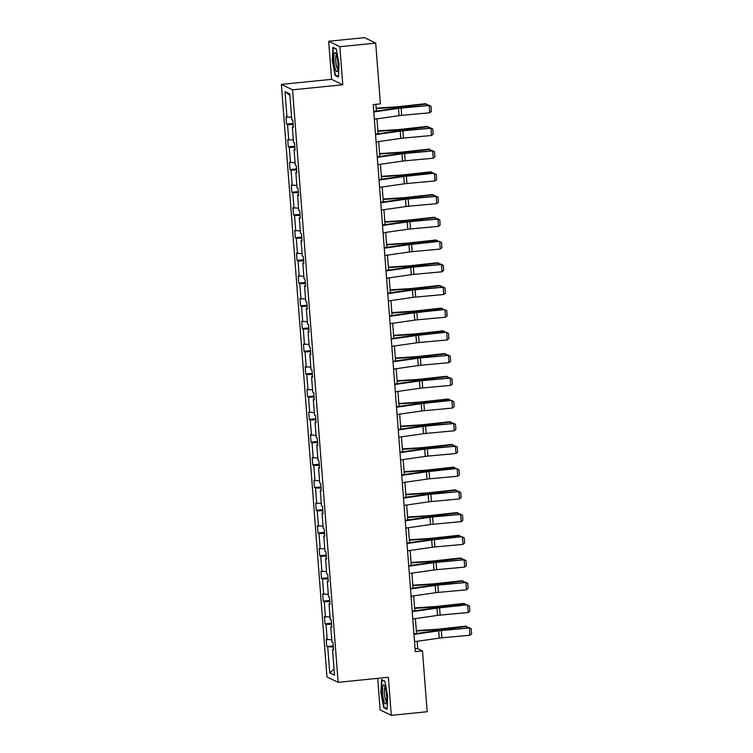 <?xml version="1.0" encoding="UTF-8"?>
<svg xmlns="http://www.w3.org/2000/svg" width="753" height="753" viewBox="0 0 753 753"><rect width="100%" height="100%" fill="white"/><g stroke="black" fill="none" stroke-linecap="round" stroke-linejoin="round"><path stroke-width="1.13" d="M377.695 678.349L380.124 709.919L391.296 715.35L427.167 711.736L422.489 650.94L417.708 648.615L417.143 641.302M281.377 84.402L326.971 676.9L338.144 682.331L292.559 89.833L281.377 84.402L331.602 79.347L342.775 84.778L339.848 46.695L328.675 41.264L331.602 79.347M328.675 41.264L364.546 37.65L375.719 43.081L339.848 46.695M333.325 647.081L326.746 646.582L333.24 645.933M334.04 669.003L329.739 672.853L327.762 647.081M331.791 639.805L326.19 639.306L326.746 646.582M327.197 639.796L326.011 624.359L324.995 623.87L331.489 623.22M330.049 617.084L324.439 616.594L324.995 623.87M325.447 617.084L324.261 601.647L323.253 601.158L329.739 600.499M328.299 594.371L322.689 593.872L323.253 601.158M323.705 594.362L322.519 578.935L321.503 578.436L327.997 577.786M326.548 571.659L320.947 571.16L321.503 578.436M321.955 571.649L320.769 556.213L319.752 555.723L326.247 555.074M324.797 548.937L319.197 548.448L319.752 555.723M320.204 548.937L319.018 533.5L318.011 533.011L324.496 532.352M323.056 526.225L317.446 525.726L318.011 533.011M318.463 526.215L317.267 510.788L316.26 510.289L322.755 509.64M321.305 503.512L315.695 503.013L316.26 510.289M316.712 503.503L315.526 488.066L314.509 487.577L321.004 486.927M319.554 480.791L313.954 480.301L314.509 487.577M314.961 480.791L313.775 465.354L312.768 464.865L319.253 464.206M317.813 458.078L312.203 457.579L312.768 464.865M313.22 458.069L312.024 442.642L311.017 442.143L317.512 441.493M316.062 435.366L310.452 434.867L311.017 442.143M311.469 435.356L310.283 419.92L309.267 419.43L315.761 418.781M314.312 412.644L308.711 412.145L309.267 419.43M309.718 412.644L308.532 397.208L307.525 396.718L314.01 396.059M312.57 389.932L306.96 389.433L307.525 396.718M307.968 389.922L306.782 374.495L305.774 373.996L312.26 373.347M310.82 367.219L305.21 366.72L305.774 373.996M306.226 367.21L305.04 351.773L304.024 351.284L310.518 350.625M309.069 344.498L303.468 343.999L304.024 351.284M304.476 344.498L303.29 329.061L302.273 328.572L308.768 327.913M307.318 321.785L301.718 321.286L302.273 328.572M302.725 321.776L301.539 306.349L300.532 305.85L307.017 305.2M305.577 299.073L299.967 298.574L300.532 305.85M300.984 299.063L299.798 283.627L298.781 283.137L305.276 282.479M303.826 276.351L298.226 275.852L298.781 283.137M299.233 276.351L298.047 260.914L297.03 260.425L303.525 259.766M302.075 253.639L296.475 253.14L297.03 260.425M297.482 253.629L296.296 238.202L295.289 237.703L301.774 237.054M300.334 230.926L294.724 230.427L295.289 237.703M295.741 230.917L294.545 215.48L293.538 214.991L300.033 214.332M298.583 208.204L292.973 207.706L293.538 214.991M293.99 208.204L292.804 192.768L291.788 192.279L298.282 191.62M296.833 185.492L291.232 184.993L291.788 192.279M292.239 185.483L291.053 170.056L290.046 169.557L296.531 168.907M295.091 162.78L289.481 162.281L290.046 169.557M290.498 162.77L289.303 147.334L288.295 146.844L294.781 146.186M293.341 140.058L287.731 139.559L288.295 146.844M288.747 140.058L287.561 124.622L286.545 124.132L293.039 123.473M291.59 117.346L285.989 116.847L286.545 124.132M286.997 117.336L285.011 91.565L289.783 93.89L291.769 119.661L292.785 120.151L293.341 127.436L292.333 126.937L293.519 142.373L294.527 142.863L295.091 150.148L294.075 149.659L295.261 165.095L296.277 165.585L296.842 172.861L295.825 172.371L297.011 187.808L298.028 188.297L298.583 195.582L297.576 195.083L298.762 210.52L299.769 211.009L300.334 218.295L299.317 217.805L300.513 233.242L301.52 233.731L302.085 241.007L301.068 240.518L302.254 255.954L303.271 256.444L303.826 263.729L302.819 263.23L304.005 278.666L305.012 279.156L305.577 286.441L304.56 285.952L305.756 301.388L306.763 301.878L307.328 309.154L306.311 308.664L307.497 324.101L308.514 324.59L309.069 331.875L308.062 331.376L309.248 346.813L310.264 347.302L310.82 354.588L309.812 354.098L310.998 369.535L312.006 370.024L312.57 377.3L311.554 376.811L312.74 392.247L313.756 392.737L314.312 400.022L313.304 399.523L314.49 414.959L315.507 415.449L316.062 422.734L315.055 422.245L316.241 437.681L317.248 438.171L317.813 445.447L316.797 444.957L317.992 460.394L318.999 460.883L319.564 468.168L318.547 467.669L319.733 483.106L320.75 483.595L321.305 490.881L320.298 490.391L321.484 505.828L322.491 506.317L323.056 513.593L322.039 513.104L323.235 528.54L324.242 529.03L324.807 536.315L323.79 535.816L324.976 551.252L325.993 551.751L326.548 559.027L325.541 558.538L326.727 573.974L327.743 574.464L328.299 581.74L327.291 581.25L328.477 596.687L329.485 597.176L330.049 604.461L329.033 603.962L330.219 619.399L331.235 619.898L331.791 627.174L330.783 626.684L331.969 642.121L332.986 642.61L333.541 649.886L332.534 649.397L334.511 675.168L329.739 672.853M375.719 43.081L380.397 103.876L373.224 104.601L415.317 651.665L422.489 650.94M331.734 626.44L330.783 626.684M331.584 624.369L326.011 624.359M329.993 603.718L329.033 603.962M329.833 601.656L324.261 601.647M328.242 581.005L327.291 581.25M328.082 578.935L322.519 578.935M326.491 558.293L325.541 558.538M326.331 556.222L320.769 556.213M324.75 535.571L323.79 535.816M324.59 533.51L319.018 533.5M322.999 512.859L322.039 513.104M322.839 510.788L317.267 510.788M321.249 490.147L320.298 490.391M321.089 488.076L315.526 488.066M319.507 467.425L318.547 467.669M319.347 465.363L313.775 465.354M317.757 444.712L316.797 444.957M317.597 442.642L312.024 442.642M316.006 422L315.055 422.245M315.846 419.929L310.283 419.92M314.255 399.278L313.304 399.523M314.105 397.217L308.532 397.208M312.514 376.566L311.554 376.811M312.354 374.495L306.782 374.495M310.763 353.854L309.812 354.098M310.603 351.783L305.04 351.773M309.012 331.132L308.062 331.376M308.852 329.07L303.29 329.061M307.271 308.419L306.311 308.664M307.111 306.349L301.539 306.349M305.52 285.707L304.56 285.952M305.36 283.636L299.798 283.627M303.77 262.985L302.819 263.23M303.61 260.924L298.047 260.914M302.028 240.273L301.068 240.518M301.868 238.202L296.296 238.202M300.278 217.561L299.317 217.805M300.118 215.49L294.545 215.48M298.527 194.839L297.576 195.083M298.367 192.777L292.804 192.768M296.776 172.126L295.825 172.371M296.626 170.056L291.053 170.056M295.035 149.414L294.075 149.659M294.875 147.343L289.303 147.334M293.284 126.692L292.333 126.937M293.124 124.631L287.561 124.622M391.296 715.35L388.369 677.276L338.144 682.331M342.775 84.778L292.559 89.833M416.55 633.527L415.392 618.58M414.799 610.805L413.651 595.868M413.049 588.093L411.9 573.155M411.298 565.381L410.15 550.434M409.557 542.659L408.408 527.721M407.806 519.947L406.658 505.009M406.055 497.234L404.907 482.287M404.314 474.512L403.166 459.575M402.563 451.8L401.415 436.862M400.812 429.088L399.664 414.141M399.071 406.366L397.913 391.428M397.32 383.654L396.172 368.716M395.57 360.941L394.421 345.994M393.819 338.219L392.671 323.282M392.078 315.507L390.929 300.569M390.327 292.795L389.179 277.848M388.576 270.073L387.428 255.135M386.835 247.361L385.687 232.423M385.084 224.648L383.936 209.701M383.333 201.926L382.185 186.989M381.592 179.214L380.434 164.276M379.841 156.502L378.693 141.555M378.091 133.78L376.942 118.842M376.349 111.068L375.832 104.338M415.101 648.879L417.708 648.615M289.905 95.424L285.011 91.565M333.485 649.152L332.534 649.397M338.426 77.051L339.029 63.817L336.262 48.945L332.901 47.317L332.299 60.551L335.057 75.413L338.426 77.051M384.915 681.201L381.545 679.564L380.943 692.798L383.71 707.669L387.07 709.298L387.673 696.064L384.915 681.201M336.064 75.319L335.057 75.413M384.717 707.566L383.71 707.669M373.789 111.933L398.488 108.385A7.351 0.866 175.6 0 1 401.142 108.084L429.201 105.505L400.643 107.688A11.031 1.299 -4.4 0 0 396.671 108.15L373.752 111.444M374.354 119.219L399.052 115.67A7.351 0.866 175.6 0 1 401.697 115.36L429.765 112.781L429.201 105.505L431.027 106.305L431.422 111.397L429.765 112.781M428.702 105.109L431.027 106.305M426.593 105.307L426.49 104.036L399.278 107.02A11.031 1.299 175.6 0 1 395.09 107.387L376.152 108.583M428.137 105.166L425.483 103.698L398.262 106.681A7.351 0.866 -4.4 0 1 395.476 106.926L376.124 108.15M375.54 134.646L400.238 131.107A7.351 0.866 175.6 0 1 402.883 130.796L430.951 128.217L402.394 130.401A11.031 1.299 -4.4 0 0 398.422 130.862L375.502 134.156M376.095 141.931L400.794 138.383A7.351 0.866 175.6 0 1 403.448 138.081L431.507 135.493L430.951 128.217L432.777 129.017L433.163 134.109L431.507 135.493M430.452 127.822L432.777 129.017M377.281 157.368L401.989 153.819A7.351 0.866 175.6 0 1 404.634 153.508L432.693 150.929L404.145 153.123A11.031 1.299 -4.4 0 0 400.163 153.584L377.244 156.869M377.846 164.643L402.544 161.104A7.351 0.866 175.6 0 1 405.199 160.794L433.257 158.215L432.693 150.929L434.519 151.73L434.914 156.831L433.257 158.215M432.203 150.544L434.519 151.73M428.344 128.019L428.241 126.749L401.02 129.742A11.031 1.299 175.6 0 1 396.84 130.1L377.902 131.304M429.878 127.878L427.233 126.41L400.012 129.403A7.351 0.866 -4.4 0 1 397.226 129.638L377.865 130.871M430.085 150.732L429.991 149.461L402.77 152.454A11.031 1.299 175.6 0 1 398.591 152.812L379.653 154.017M431.629 150.591L428.975 149.122L401.763 152.115A7.351 0.866 -4.4 0 1 398.968 152.351L379.616 153.584M336.299 54.432A9.563 1.873 -95.8 0 0 335.697 53.162A9.563 1.873 -95.8 0 0 333.852 57.774A9.563 1.873 -95.8 0 0 335.603 69.869A9.563 1.873 -95.8 0 0 337.495 71.017A9.563 1.873 -95.8 0 0 337.928 63.346A9.563 1.873 -95.8 0 0 336.299 54.432M336.44 54.847A7.238 1.421 -95.8 0 0 335.697 60.099A7.238 1.421 -95.8 0 0 336.996 67.864A7.238 1.421 -95.8 0 0 337.89 69.22M338.455 76.477L335.367 74.98L332.685 60.569L333.268 47.75L336.318 49.227M384.952 686.68A9.563 1.873 -95.8 0 0 384.341 685.418A9.563 1.873 -95.8 0 0 382.505 690.021A9.563 1.873 -95.8 0 0 384.246 702.125A9.563 1.873 -95.8 0 0 386.138 703.264A9.563 1.873 -95.8 0 0 386.581 695.593A9.563 1.873 -95.8 0 0 384.952 686.68M385.094 687.094A7.238 1.421 -95.8 0 0 384.35 692.346A7.238 1.421 -95.8 0 0 385.64 700.121A7.238 1.421 -95.8 0 0 386.543 701.467M387.098 708.724L384.011 707.227L381.338 692.816L381.922 679.997L384.962 681.474M379.032 180.08L403.73 176.531A7.351 0.866 175.6 0 1 406.385 176.23L433.954 173.256L405.886 175.835A11.031 1.299 -4.4 0 0 401.914 176.296L378.994 179.591M379.597 187.365L404.295 183.817A7.351 0.866 175.6 0 1 406.94 183.506L435.008 180.927L434.443 173.651L436.269 174.451L436.665 179.543L435.008 180.927M433.954 173.256L436.269 174.451M431.836 173.454L431.742 172.183L404.521 175.167A11.031 1.299 175.6 0 1 400.332 175.534L381.394 176.729M433.38 173.312L430.725 171.844L403.504 174.828A7.351 0.866 -4.4 0 1 400.718 175.073L381.366 176.296M380.783 202.792L405.481 199.253A7.351 0.866 175.6 0 1 408.135 198.943L436.194 196.364L407.637 198.547A11.031 1.299 -4.4 0 0 403.664 199.008L380.745 202.303M381.338 210.078L406.046 206.529A7.351 0.866 175.6 0 1 408.691 206.228L436.749 203.639L436.194 196.364L438.02 197.164L438.406 202.256L436.749 203.639M435.695 195.968L438.02 197.164M433.587 196.166L433.483 194.895L406.262 197.888A11.031 1.299 175.6 0 1 402.083 198.246L383.145 199.451M435.121 196.025L432.476 194.556L405.255 197.55A7.351 0.866 -4.4 0 1 402.469 197.785L383.108 199.018M382.533 225.514L407.232 221.966A7.351 0.866 175.6 0 1 409.877 221.655L437.935 219.076L409.387 221.269A11.031 1.299 -4.4 0 0 405.406 221.73L382.486 225.015M383.089 232.79L407.787 229.251A7.351 0.866 175.6 0 1 410.441 228.94L438.5 226.361L437.935 219.076L439.761 219.876L440.157 224.978L438.5 226.361M437.446 218.69L439.761 219.876M435.328 218.878L435.234 217.608L408.013 220.601A11.031 1.299 175.6 0 1 403.834 220.958L384.896 222.163M436.872 218.737L434.217 217.269L407.006 220.262A7.351 0.866 -4.4 0 1 404.21 220.497L384.858 221.73M384.275 248.226L408.973 244.678A7.351 0.866 175.6 0 1 411.627 244.377L439.197 241.402L411.129 243.981A11.031 1.299 -4.4 0 0 407.157 244.443L384.237 247.737M384.839 255.512L409.538 251.963A7.351 0.866 175.6 0 1 412.183 251.653L440.251 249.074L439.686 241.798L441.512 242.598L441.907 247.69L440.251 249.074M439.197 241.402L441.512 242.598M437.079 241.6L436.985 240.329L409.764 243.313A11.031 1.299 175.6 0 1 405.585 243.68L386.637 244.876M438.623 241.459L435.968 239.991L408.747 242.974A7.351 0.866 -4.4 0 1 405.961 243.219L386.609 244.443M386.025 270.939L410.724 267.4A7.351 0.866 175.6 0 1 413.378 267.089L441.437 264.51L412.879 266.694A11.031 1.299 -4.4 0 0 408.907 267.155L385.988 270.449M386.581 278.224L411.289 274.676A7.351 0.866 175.6 0 1 413.934 274.374L441.992 271.786L441.437 264.51L443.263 265.31L443.649 270.402L441.992 271.786M440.938 264.115L443.263 265.31M438.83 264.312L438.726 263.042L411.505 266.035A11.031 1.299 175.6 0 1 407.326 266.393L388.388 267.597M440.364 264.171L437.719 262.703L410.498 265.696A7.351 0.866 -4.4 0 1 407.712 265.931L388.36 267.164M387.776 293.661L412.475 290.112A7.351 0.866 175.6 0 1 415.119 289.801L443.188 287.222L414.63 289.416A11.031 1.299 -4.4 0 0 410.658 289.877L387.739 293.162M388.332 300.936L413.03 297.397A7.351 0.866 175.6 0 1 415.684 297.087L443.743 294.508L443.188 287.222L445.004 288.023L445.399 293.124L443.743 294.508M442.689 286.837L445.004 288.023M440.571 287.025L440.477 285.754L413.256 288.747A11.031 1.299 175.6 0 1 409.077 289.105L390.139 290.31M442.115 286.884L439.46 285.415L412.249 288.408A7.351 0.866 -4.4 0 1 409.463 288.644L390.101 289.877M389.517 316.373L414.225 312.834A7.351 0.866 175.6 0 1 416.87 312.523L444.439 309.549L416.381 312.128A11.031 1.299 -4.4 0 0 412.399 312.589L389.48 315.884M390.082 323.658L414.781 320.11A7.351 0.866 175.6 0 1 417.435 319.799L445.494 317.22L444.929 309.944L446.755 310.744L447.15 315.836L445.494 317.22M444.439 309.549L446.755 310.744M391.268 339.085L415.967 335.546A7.351 0.866 175.6 0 1 418.621 335.236L446.181 332.261L418.122 334.85A11.031 1.299 -4.4 0 0 414.15 335.311L391.231 338.596M391.833 346.371L416.531 342.822A7.351 0.866 175.6 0 1 419.176 342.521L447.235 339.932L446.68 332.657L448.506 333.457L448.892 338.558L447.235 339.932M446.181 332.261L448.506 333.457M393.019 361.807L417.717 358.259A7.351 0.866 175.6 0 1 420.362 357.957L448.43 355.369L419.873 357.562A11.031 1.299 -4.4 0 0 415.901 358.023L392.981 361.308M393.574 369.083L418.273 365.544A7.351 0.866 175.6 0 1 420.927 365.233L448.986 362.654L448.43 355.369L450.256 356.169L450.642 361.271L448.986 362.654M447.931 354.983L450.256 356.169M394.76 384.519L419.468 380.98A7.351 0.866 175.6 0 1 422.113 380.67L450.172 378.091L421.624 380.274A11.031 1.299 -4.4 0 0 417.642 380.736L394.723 384.03M395.325 391.805L420.023 388.256A7.351 0.866 175.6 0 1 422.678 387.946L450.736 385.367L450.172 378.091L451.998 378.891L452.393 383.983L450.736 385.367M449.682 377.695L451.998 378.891M396.511 407.232L421.209 403.693A7.351 0.866 175.6 0 1 423.864 403.382L451.433 400.408L423.365 402.996A11.031 1.299 -4.4 0 0 419.393 403.457L396.473 406.742M397.076 414.517L421.774 410.969A7.351 0.866 175.6 0 1 424.419 410.667L452.487 408.079L451.922 400.803L453.748 401.603L454.144 406.705L452.487 408.079M451.433 400.408L453.748 401.603M398.262 429.954L422.96 426.405A7.351 0.866 175.6 0 1 425.614 426.104L453.673 423.515L425.116 425.709A11.031 1.299 -4.4 0 0 421.143 426.17L398.224 429.455M398.817 437.229L423.525 433.69A7.351 0.866 175.6 0 1 426.17 433.38L454.228 430.801L453.673 423.515L455.499 424.316L455.885 429.417L454.228 430.801M453.174 423.13L455.499 424.316M400.003 452.666L424.711 449.127A7.351 0.866 175.6 0 1 427.356 448.816L455.414 446.237L426.866 448.421A11.031 1.299 -4.4 0 0 422.885 448.882L399.965 452.176M400.568 459.951L425.266 456.403A7.351 0.866 175.6 0 1 427.92 456.092L455.979 453.513L455.414 446.237L457.24 447.037L457.636 452.129L455.979 453.513M454.925 445.842L457.24 447.037M401.754 475.378L426.452 471.839A7.351 0.866 175.6 0 1 429.106 471.529L456.676 468.554L428.608 471.143A11.031 1.299 -4.4 0 0 424.636 471.604L401.716 474.889M402.318 482.664L427.017 479.115A7.351 0.866 175.6 0 1 429.662 478.814L457.73 476.235L457.165 468.95L458.991 469.75L459.386 474.851L457.73 476.235M456.676 468.554L458.991 469.75M403.504 498.1L428.203 494.552A7.351 0.866 175.6 0 1 430.857 494.25L458.916 491.662L430.358 493.855A11.031 1.299 -4.4 0 0 426.386 494.316L403.467 497.601M404.06 505.376L428.768 501.837A7.351 0.866 175.6 0 1 431.413 501.526L459.471 498.947L458.916 491.662L460.742 492.462L461.128 497.564L459.471 498.947M458.417 491.276L460.742 492.462M405.255 520.812L429.954 517.273A7.351 0.866 175.6 0 1 432.599 516.963L460.667 514.384L432.109 516.567A11.031 1.299 -4.4 0 0 428.128 517.029L405.218 520.323M405.811 528.098L430.509 524.549A7.351 0.866 175.6 0 1 433.163 524.239L461.222 521.66L460.667 514.384L462.483 515.184L462.879 520.276L461.222 521.66M460.168 513.988L462.483 515.184M442.322 309.747L442.227 308.476L415.007 311.46A11.031 1.299 175.6 0 1 410.827 311.827L391.889 313.022M443.865 309.605L441.211 308.137L413.99 311.121A7.351 0.866 -4.4 0 1 411.204 311.365L391.852 312.589M444.072 332.459L443.969 331.188L416.757 334.181A11.031 1.299 175.6 0 1 412.569 334.539L393.631 335.744M445.616 332.318L442.962 330.849L415.741 333.843A7.351 0.866 -4.4 0 1 412.955 334.078L393.603 335.311M445.814 355.171L445.72 353.901L418.499 356.894A11.031 1.299 175.6 0 1 414.319 357.251L395.381 358.456M447.357 355.03L444.712 353.562L417.491 356.555A7.351 0.866 -4.4 0 1 414.705 356.79L395.344 358.023M447.564 377.893L447.47 376.622L420.249 379.606A11.031 1.299 175.6 0 1 416.07 379.973L397.132 381.169M449.108 377.752L446.454 376.284L419.233 379.267A7.351 0.866 -4.4 0 1 416.447 379.512L397.095 380.736M449.315 400.605L449.212 399.335L422 402.328A11.031 1.299 175.6 0 1 417.811 402.686L398.874 403.89M450.859 400.464L448.204 398.996L420.983 401.989A7.351 0.866 -4.4 0 1 418.197 402.224L398.845 403.457M451.066 423.318L450.962 422.047L423.741 425.04A11.031 1.299 175.6 0 1 419.562 425.398L400.624 426.603M452.6 423.177L449.955 421.708L422.734 424.701A7.351 0.866 -4.4 0 1 419.948 424.937L400.587 426.17M452.807 446.04L452.713 444.769L425.492 447.753A11.031 1.299 175.6 0 1 421.313 448.12L402.375 449.315M454.351 445.898L451.696 444.43L424.485 447.414A7.351 0.866 -4.4 0 1 421.689 447.659L402.337 448.882M454.558 468.752L454.464 467.481L427.243 470.474A11.031 1.299 175.6 0 1 423.064 470.832L404.116 472.037M456.102 468.611L453.447 467.142L426.226 470.136A7.351 0.866 -4.4 0 1 423.44 470.371L404.088 471.604M456.309 491.464L456.205 490.194L428.984 493.187A11.031 1.299 175.6 0 1 424.805 493.544L405.867 494.749M457.843 491.323L455.198 489.855L427.977 492.848A7.351 0.866 -4.4 0 1 425.191 493.083L405.839 494.316M458.05 514.186L457.956 512.915L430.735 515.899A11.031 1.299 175.6 0 1 426.556 516.266L407.618 517.462M459.594 514.045L456.939 512.577L429.728 515.56A7.351 0.866 -4.4 0 1 426.932 515.805L407.58 517.029M406.996 543.525L431.695 539.986A7.351 0.866 175.6 0 1 434.349 539.675L461.918 536.701L433.85 539.289A11.031 1.299 -4.4 0 0 429.878 539.75L406.959 543.035M407.561 550.81L432.26 547.262A7.351 0.866 175.6 0 1 434.914 546.96L462.973 544.381L462.408 537.096L464.234 537.896L464.629 542.998L462.973 544.381M461.918 536.701L464.234 537.896M459.801 536.898L459.707 535.628L432.486 538.621A11.031 1.299 175.6 0 1 428.306 538.979L409.359 540.183M461.344 536.757L458.69 535.289L431.469 538.282A7.351 0.866 -4.4 0 1 428.683 538.517L409.331 539.75M408.747 566.247L433.446 562.698A7.351 0.866 175.6 0 1 436.1 562.397L464.159 559.808L435.601 562.002A11.031 1.299 -4.4 0 0 431.629 562.463L408.71 565.748M409.303 573.522L434.01 569.983A7.351 0.866 175.6 0 1 436.655 569.673L464.714 567.094L464.159 559.808L465.985 560.609L466.371 565.71L464.714 567.094M463.66 559.423L465.985 560.609M461.551 559.611L461.448 558.34L434.236 561.333A11.031 1.299 175.6 0 1 430.048 561.691L411.11 562.896M463.086 559.47L460.441 558.001L433.22 560.994A7.351 0.866 -4.4 0 1 430.434 561.23L411.082 562.463M410.498 588.959L435.196 585.42A7.351 0.866 175.6 0 1 437.841 585.109L465.909 582.53L437.352 584.714A11.031 1.299 -4.4 0 0 433.38 585.175L410.46 588.47M411.053 596.244L435.752 592.696A7.351 0.866 175.6 0 1 438.406 592.385L466.465 589.806L465.909 582.53L467.726 583.33L468.121 588.422L466.465 589.806M465.41 582.135L467.726 583.33M463.293 582.333L463.199 581.062L435.978 584.046A11.031 1.299 175.6 0 1 431.798 584.413L412.86 585.608M464.836 582.191L462.191 580.723L434.97 583.707A7.351 0.866 -4.4 0 1 432.184 583.952L412.823 585.175M412.239 611.671L436.947 608.132A7.351 0.866 175.6 0 1 439.592 607.822L467.161 604.847L439.103 607.436A11.031 1.299 -4.4 0 0 435.121 607.897L412.202 611.182M412.804 618.957L437.502 615.408A7.351 0.866 175.6 0 1 440.157 615.107L468.215 612.528L467.651 605.243L469.477 606.043L469.872 611.144L468.215 612.528M467.161 604.847L469.477 606.043M465.043 605.045L464.949 603.774L437.728 606.767A11.031 1.299 175.6 0 1 433.549 607.125L414.611 608.33M466.587 604.904L463.933 603.435L436.712 606.429A7.351 0.866 -4.4 0 1 433.926 606.664L414.574 607.897M413.99 634.393L438.688 630.845A7.351 0.866 175.6 0 1 441.343 630.543L469.401 627.955L440.844 630.148A11.031 1.299 -4.4 0 0 436.872 630.609L413.952 633.894M414.555 641.669L439.253 638.13A7.351 0.866 175.6 0 1 441.898 637.819L469.966 635.24L469.401 627.955L471.227 628.755L471.623 633.857L469.966 635.24M468.903 627.569L471.227 628.755M466.794 627.757L466.691 626.487L439.479 629.48A11.031 1.299 175.6 0 1 435.29 629.837L416.353 631.042M468.338 627.616L465.683 626.148L438.462 629.141A7.351 0.866 -4.4 0 1 435.676 629.386L416.324 630.609M398.488 108.385L399.052 115.67M401.142 108.084L401.697 115.36M399.335 107.82L399.278 107.02M395.165 108.366L395.09 107.387M400.238 131.107L400.794 138.383M402.883 130.796L403.448 138.081M401.989 153.819L402.544 161.104M404.634 153.508L405.199 160.794M401.085 130.533L401.02 129.742M396.916 131.078L396.84 130.1M402.836 153.254L402.77 152.454M398.666 153.8L398.591 152.812M403.73 176.531L404.295 183.817M406.385 176.23L406.94 183.506M404.577 175.967L404.521 175.167M400.408 176.513L400.332 175.534M405.481 199.253L406.046 206.529M408.135 198.943L408.691 206.228M406.328 198.679L406.262 197.888M402.158 199.225L402.083 198.246M407.232 221.966L407.787 229.251M409.877 221.655L410.441 228.94M408.079 221.401L408.013 220.601M403.909 221.947L403.834 220.958M408.973 244.678L409.538 251.963M411.627 244.377L412.183 251.653M409.82 244.113L409.764 243.313M405.66 244.659L405.585 243.68M410.724 267.4L411.289 274.676M413.378 267.089L413.934 274.374M411.571 266.826L411.505 266.035M407.401 267.371L407.326 266.393M412.475 290.112L413.03 297.397M415.119 289.801L415.684 297.087M413.322 289.547L413.256 288.747M409.152 290.093L409.077 289.105M414.225 312.834L414.781 320.11M416.87 312.523L417.435 319.799M415.967 335.546L416.531 342.822M418.621 335.236L419.176 342.521M417.717 358.259L418.273 365.544M420.362 357.957L420.927 365.233M419.468 380.98L420.023 388.256M422.113 380.67L422.678 387.946M421.209 403.693L421.774 410.969M423.864 403.382L424.419 410.667M422.96 426.405L423.525 433.69M425.614 426.104L426.17 433.38M424.711 449.127L425.266 456.403M427.356 448.816L427.92 456.092M426.452 471.839L427.017 479.115M429.106 471.529L429.662 478.814M428.203 494.552L428.768 501.837M430.857 494.25L431.413 501.526M429.954 517.273L430.509 524.549M432.599 516.963L433.163 524.239M415.063 312.26L415.007 311.46M410.903 312.806L410.827 311.827M416.814 334.972L416.757 334.181M412.644 335.518L412.569 334.539M418.564 357.694L418.499 356.894M414.395 358.24L414.319 357.251M420.306 380.406L420.249 379.606M416.145 380.952L416.07 379.973M422.056 403.119L422 402.328M417.887 403.664L417.811 402.686M423.807 425.84L423.741 425.04M419.637 426.386L419.562 425.398M425.558 448.553L425.492 447.753M421.388 449.099L421.313 448.12M427.299 471.265L427.243 470.474M423.139 471.811L423.064 470.832M429.05 493.987L428.984 493.187M424.88 494.533L424.805 493.544M430.801 516.699L430.735 515.899M426.631 517.245L426.556 516.266M431.695 539.986L432.26 547.262M434.349 539.675L434.914 546.96M432.542 539.412L432.486 538.621M428.382 539.957L428.306 538.979M433.446 562.698L434.01 569.983M436.1 562.397L436.655 569.673M434.293 562.133L434.236 561.333M430.123 562.679L430.048 561.691M435.196 585.42L435.752 592.696M437.841 585.109L438.406 592.385M436.043 584.846L435.978 584.046M431.874 585.392L431.798 584.413M436.947 608.132L437.502 615.408M439.592 607.822L440.157 615.107M437.785 607.558L437.728 606.767M433.624 608.104L433.549 607.125M438.688 630.845L439.253 638.13M441.343 630.543L441.898 637.819M439.536 630.28L439.479 629.48M435.366 630.826L435.29 629.837"/></g></svg>
